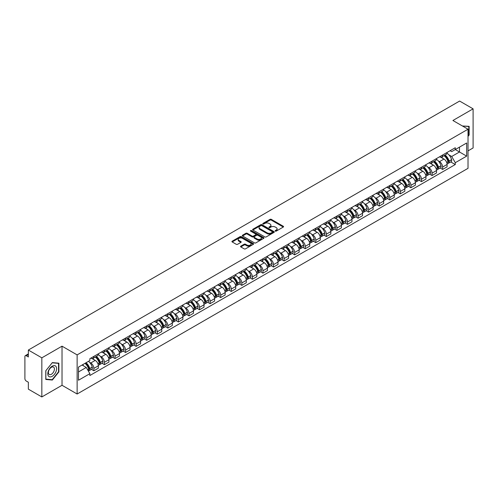 <?xml version="1.0" encoding="UTF-8"?>
<svg xmlns="http://www.w3.org/2000/svg" width="498" height="498" viewBox="0 0 498 498"><rect width="100%" height="100%" fill="white"/><g stroke="black" fill="none" stroke-linecap="round" stroke-linejoin="round"><path stroke-width="0.75" d="M275.307 231.116A0.66 0.38 0 0 0 276.234 231.116L283.3 227.038A0.94 0.542 0 0 0 283.574 226.652A0.94 0.542 0 0 0 283.3 226.273L271.329 219.363A0.94 0.542 0 0 0 270.003 219.363L262.938 223.44A0.66 0.38 0 0 0 263.865 223.976L264.78 223.446A3.007 1.737 0 0 1 269.038 223.446L270.034 224.025A3.007 1.737 0 0 1 270.918 225.252A3.007 1.737 0 0 1 270.034 226.484L269.119 227.007A0.66 0.38 0 0 0 270.053 227.549L270.968 227.02A3.007 1.737 0 0 1 275.22 227.02L276.216 227.592A3.007 1.737 0 0 1 277.1 228.825A3.007 1.737 0 0 1 276.216 230.051L275.307 230.58A0.66 0.38 0 0 0 275.307 231.116L275.307 230.58M240.808 246.155A0.94 0.542 0 0 0 240.534 246.541A0.94 0.542 0 0 0 240.808 246.927L244.169 248.863A0.94 0.542 0 0 0 245.495 248.863L253.345 244.331A0.94 0.542 0 0 0 253.619 243.952A0.94 0.542 0 0 0 253.345 243.566L241.374 236.656A0.94 0.542 0 0 0 240.042 236.656L232.199 241.188A0.94 0.542 0 0 0 231.925 241.567A0.94 0.542 0 0 0 232.199 241.953L236.251 244.294A0.94 0.542 0 0 0 237.583 244.294L240.945 242.358A0.94 0.542 0 0 0 241.219 241.972A0.94 0.542 0 0 0 240.945 241.586L238.928 240.428A2.515 1.45 0 0 1 238.193 239.401A2.515 1.45 0 0 1 239.75 238.056A2.515 1.45 0 0 1 242.489 238.374L250.37 242.924A2.515 1.45 0 0 1 251.104 243.952A2.515 1.45 0 0 1 249.554 245.29A2.515 1.45 0 0 1 246.809 244.979L245.495 244.219A0.94 0.542 0 0 0 244.169 244.219L240.808 246.155L240.808 246.927M77.134 354.893L62.026 346.172L41.838 357.832L28.355 350.044L459.617 101.057L473.1 108.844L452.912 120.497L468.02 129.219L77.134 354.893L77.134 394.011L468.02 168.33L468.02 129.219M264.849 236.924A0.94 0.542 0 0 0 266.175 236.924L274.024 232.392A0.94 0.542 0 0 0 274.298 232.012A0.94 0.542 0 0 0 274.024 231.626L262.054 224.716A0.94 0.542 0 0 0 260.722 224.716L252.878 229.248A0.94 0.542 0 0 0 252.604 229.628A0.94 0.542 0 0 0 252.878 230.014L264.849 236.924M250.849 231.259A0.66 0.38 0 0 1 251.515 231.352L251.515 230.568L263.685 237.596A0.94 0.542 0 0 1 263.959 237.982A0.94 0.542 0 0 1 263.685 238.361L255.835 242.893A0.94 0.542 0 0 1 254.509 242.893L242.538 235.984L242.538 235.218A0.94 0.542 0 0 0 242.265 235.598A0.94 0.542 0 0 0 242.538 235.984M242.538 235.218L245.894 233.276A0.94 0.542 0 0 1 247.226 233.276L252.081 236.077A0.94 0.542 0 0 0 253.407 236.077L255.636 234.795A0.94 0.542 0 0 0 255.916 234.409A0.94 0.542 0 0 0 255.636 234.023L250.581 231.109A0.66 0.38 0 0 1 251.515 230.568M41.838 357.832L41.838 396.943L28.355 389.156L28.355 382.234L26.257 381.026A1.917 1.108 -120 0 1 24.9 378.679L24.9 356.537A1.917 1.108 -120 0 1 25.298 355.659L28.355 353.897M468.02 150.888L473.1 147.956L473.1 108.844M41.838 396.943L62.026 385.284L77.134 394.011M28.355 350.044L28.355 356.966L26.257 355.759A1.917 1.108 -120 0 0 25.298 355.659M442.616 155.034A4.407 2.546 60 0 1 441.701 157.013L446.171 154.43A4.407 2.546 -120 0 0 447.086 152.45M438.371 160.991L439.497 161.645A4.407 2.546 60 0 1 442.616 167.042L447.086 164.458A4.407 2.546 -120 0 0 443.967 159.061L440.767 157.212M447.086 164.458L447.086 166.842L442.616 169.426L440.188 168.025M441.701 157.013A4.407 2.546 60 0 1 439.535 156.814M442.616 167.042L442.616 169.426M432.046 161.134A4.407 2.546 60 0 1 431.131 163.114L435.607 160.53A4.407 2.546 -120 0 0 436.516 158.551M429.625 174.126L432.046 175.526L436.516 172.949L436.516 170.559A4.407 2.546 -120 0 0 433.403 165.162L430.204 163.313M431.131 163.114A4.407 2.546 60 0 1 428.965 162.914M427.801 167.091L428.927 167.745A4.407 2.546 60 0 1 432.046 173.142L432.046 175.526M421.476 167.235A4.407 2.546 60 0 1 420.567 169.214L425.037 166.631A4.407 2.546 -120 0 0 425.952 164.657M419.055 180.232L421.476 181.627L425.952 179.05L425.952 176.659A4.407 2.546 -120 0 0 422.833 171.262L419.633 169.42M420.567 169.214A4.407 2.546 60 0 1 418.395 169.015M417.237 173.198L418.364 173.846A4.407 2.546 60 0 1 421.476 179.243L421.476 181.627M410.912 173.335A4.407 2.546 60 0 1 409.997 175.315L414.467 172.738A4.407 2.546 -120 0 0 415.382 170.758M408.485 186.333L410.912 187.734L415.382 185.15L415.382 182.766A4.407 2.546 -120 0 0 412.263 177.369L409.063 175.52M409.997 175.315A4.407 2.546 60 0 1 407.831 175.115M406.667 179.299L407.794 179.946A4.407 2.546 60 0 1 410.912 185.343L410.912 187.734M400.342 179.442A4.407 2.546 60 0 1 399.427 181.415L403.903 178.838A4.407 2.546 -120 0 0 404.812 176.858M397.914 192.433L400.342 193.834L404.812 191.251L404.812 188.867A4.407 2.546 -120 0 0 401.699 183.469L398.5 181.621M399.427 181.415A4.407 2.546 60 0 1 397.261 181.216M396.097 185.399L397.223 186.047A4.407 2.546 60 0 1 400.342 191.444L400.342 193.834M389.772 185.542A4.407 2.546 60 0 1 388.863 187.522L393.333 184.939A4.407 2.546 -120 0 0 394.242 182.959M387.351 198.534L389.772 199.935L394.248 197.351L394.248 194.967A4.407 2.546 -120 0 0 391.129 189.57L387.93 187.721M388.863 187.522A4.407 2.546 60 0 1 386.691 187.323M385.533 191.5L386.66 192.153A4.407 2.546 60 0 1 389.772 197.55L389.772 199.935M379.208 191.643A4.407 2.546 60 0 1 378.293 193.622L382.763 191.039A4.407 2.546 -120 0 0 383.678 189.059M376.781 204.634L379.208 206.035L383.678 203.452L383.678 201.068A4.407 2.546 -120 0 0 380.559 195.67L377.36 193.822M378.293 193.622A4.407 2.546 60 0 1 376.121 193.423M374.963 197.6L376.09 198.254A4.407 2.546 60 0 1 379.208 203.651L379.208 206.035M368.638 197.743A4.407 2.546 60 0 1 367.723 199.723L372.193 197.14A4.407 2.546 -120 0 0 373.108 195.16M366.211 210.735L368.638 212.136L373.108 209.558L373.108 207.168A4.407 2.546 -120 0 0 369.995 201.771L366.789 199.922M367.723 199.723A4.407 2.546 60 0 1 365.557 199.524M364.393 203.701L365.52 204.354A4.407 2.546 60 0 1 368.638 209.751L368.638 212.136M358.068 203.844A4.407 2.546 60 0 1 357.159 205.823L361.629 203.24A4.407 2.546 -120 0 0 362.538 201.267M355.647 216.842L358.068 218.236L362.538 215.659L362.538 213.269A4.407 2.546 -120 0 0 359.425 207.871L356.226 206.029M357.159 205.823A4.407 2.546 60 0 1 354.987 205.624M353.823 209.801L354.956 210.455A4.407 2.546 60 0 1 358.068 215.852L358.068 218.236M347.498 209.944A4.407 2.546 60 0 1 346.589 211.924L351.059 209.341A4.407 2.546 -120 0 0 351.974 207.367M345.077 222.942L347.498 224.343L351.974 221.759L351.974 219.375A4.407 2.546 -120 0 0 348.855 213.978L345.656 212.129M346.589 211.924A4.407 2.546 60 0 1 344.417 211.725M343.259 215.908L344.386 216.555A4.407 2.546 60 0 1 347.498 221.952L347.498 224.343M336.934 216.051A4.407 2.546 60 0 1 336.019 218.024L340.489 215.447A4.407 2.546 -120 0 0 341.404 213.468M334.507 229.043L336.934 230.443L341.404 227.86L341.404 225.476A4.407 2.546 -120 0 0 338.285 220.079L335.086 218.23M336.019 218.024A4.407 2.546 60 0 1 333.853 217.825M332.689 222.008L333.816 222.656A4.407 2.546 60 0 1 336.934 228.053L336.934 230.443M326.364 222.152A4.407 2.546 60 0 1 325.449 224.125L329.925 221.548A4.407 2.546 -120 0 0 330.834 219.568M323.943 235.143L326.364 236.544L330.834 233.96L330.834 231.576A4.407 2.546 -120 0 0 327.721 226.179L324.522 224.33M325.449 224.125A4.407 2.546 60 0 1 323.283 223.932M322.119 228.109L323.246 228.763A4.407 2.546 60 0 1 326.364 234.16L326.364 236.544M315.794 228.252A4.407 2.546 60 0 1 314.885 230.232L319.355 227.648A4.407 2.546 -120 0 0 320.27 225.669M313.373 241.244L315.794 242.644L320.27 240.061L320.27 237.677A4.407 2.546 -120 0 0 317.151 232.28L313.952 230.431M314.885 230.232A4.407 2.546 60 0 1 312.713 230.032M311.555 234.209L312.682 234.863A4.407 2.546 60 0 1 315.794 240.26L315.794 242.644M305.23 234.353A4.407 2.546 60 0 1 304.315 236.332L308.785 233.749A4.407 2.546 -120 0 0 309.7 231.769M302.803 247.344L305.23 248.745L309.7 246.161L309.7 243.777A4.407 2.546 -120 0 0 306.581 238.38L303.382 236.531M304.315 236.332A4.407 2.546 60 0 1 302.149 236.133M300.985 240.31L302.112 240.964A4.407 2.546 60 0 1 305.23 246.361L305.23 248.745M294.66 240.453A4.407 2.546 60 0 1 293.745 242.433L298.221 239.849A4.407 2.546 -120 0 0 299.13 237.87M292.233 253.445L294.66 254.845L299.13 252.268L299.13 249.878A4.407 2.546 -120 0 0 296.017 244.481L292.812 242.632M293.745 242.433A4.407 2.546 60 0 1 291.579 242.233M290.415 246.41L291.542 247.064A4.407 2.546 60 0 1 294.66 252.461L294.66 254.845M284.09 246.554A4.407 2.546 60 0 1 283.181 248.533L287.651 245.95A4.407 2.546 -120 0 0 288.56 243.976M281.669 259.551L284.09 260.946L288.566 258.369L288.566 255.984A4.407 2.546 -120 0 0 285.447 250.581L282.248 248.739M283.181 248.533A4.407 2.546 60 0 1 281.009 248.334M279.851 252.517L280.978 253.165A4.407 2.546 60 0 1 284.09 258.562L284.09 260.946M273.526 252.654A4.407 2.546 60 0 1 272.611 254.634L277.081 252.056A4.407 2.546 -120 0 0 277.996 250.077M271.099 265.652L273.526 267.053L277.996 264.469L277.996 262.085A4.407 2.546 -120 0 0 274.877 256.688L271.678 254.839M272.611 254.634A4.407 2.546 60 0 1 270.439 254.434M269.281 258.618L270.408 259.265A4.407 2.546 60 0 1 273.526 264.662L273.526 267.053M262.956 258.761A4.407 2.546 60 0 1 262.041 260.734L266.511 258.157A4.407 2.546 -120 0 0 267.426 256.177M260.529 271.752L262.956 273.153L267.426 270.57L267.426 268.185A4.407 2.546 -120 0 0 264.307 262.788L261.108 260.94M262.041 260.734A4.407 2.546 60 0 1 259.875 260.535M258.711 264.718L259.838 265.366A4.407 2.546 60 0 1 262.956 270.769L262.956 273.153M252.386 264.861A4.407 2.546 60 0 1 251.478 266.841L255.947 264.257A4.407 2.546 -120 0 0 256.856 262.278M249.965 277.853L252.386 279.254L256.856 276.67L256.856 274.286A4.407 2.546 -120 0 0 253.743 268.889L250.544 267.04M251.478 266.841A4.407 2.546 60 0 1 249.305 266.642M248.141 270.819L249.274 271.472A4.407 2.546 60 0 1 252.386 276.869L252.386 279.254M241.816 270.962A4.407 2.546 60 0 1 240.908 272.941L245.377 270.358A4.407 2.546 -120 0 0 246.292 268.378M239.395 283.953L241.816 285.354L246.292 282.771L246.292 280.386A4.407 2.546 -120 0 0 243.173 274.989L239.974 273.141M240.908 272.941A4.407 2.546 60 0 1 238.735 272.742M237.577 276.919L238.704 277.573A4.407 2.546 60 0 1 241.816 282.97L241.816 285.354M231.253 277.062A4.407 2.546 60 0 1 230.337 279.042L234.807 276.458A4.407 2.546 -120 0 0 235.722 274.479M228.825 290.054L231.253 291.454L235.722 288.877L235.722 286.487A4.407 2.546 -120 0 0 232.603 281.09L229.404 279.241M230.337 279.042A4.407 2.546 60 0 1 228.171 278.843M227.007 283.02L228.134 283.673A4.407 2.546 60 0 1 231.253 289.07L231.253 291.454M220.682 283.163A4.407 2.546 60 0 1 219.767 285.142L224.243 282.559A4.407 2.546 -120 0 0 225.152 280.586M218.261 296.161L220.682 297.555L225.152 294.978L225.152 292.594A4.407 2.546 -120 0 0 222.04 287.19L218.84 285.348M219.767 285.142A4.407 2.546 60 0 1 217.601 284.943M216.437 289.126L217.564 289.774A4.407 2.546 60 0 1 220.682 295.171L220.682 297.555M210.112 289.263A4.407 2.546 60 0 1 209.204 291.243L213.673 288.666A4.407 2.546 -120 0 0 214.588 286.686M207.691 302.261L210.112 303.662L214.588 301.078L214.588 298.694A4.407 2.546 -120 0 0 211.469 293.297L208.27 291.448M209.204 291.243A4.407 2.546 60 0 1 207.031 291.044M205.873 295.227L207 295.874A4.407 2.546 60 0 1 210.112 301.271L210.112 303.662M199.549 295.37A4.407 2.546 60 0 1 198.634 297.343L203.103 294.766A4.407 2.546 -120 0 0 204.018 292.787M197.121 308.362L199.549 309.762L204.018 307.179L204.018 304.795A4.407 2.546 -120 0 0 200.899 299.398L197.7 297.549M198.634 297.343A4.407 2.546 60 0 1 196.461 297.144M195.303 301.327L196.43 301.975A4.407 2.546 60 0 1 199.549 307.378L199.549 309.762M188.979 301.471A4.407 2.546 60 0 1 188.063 303.45L192.539 300.867A4.407 2.546 -120 0 0 193.448 298.887M186.551 314.462L188.979 315.863L193.448 313.279L193.448 310.895A4.407 2.546 -120 0 0 190.336 305.498L187.13 303.649M188.063 303.45A4.407 2.546 60 0 1 185.897 303.251M184.733 307.428L185.86 308.081A4.407 2.546 60 0 1 188.979 313.479L188.979 315.863M178.409 307.571A4.407 2.546 60 0 1 177.5 309.551L181.969 306.967A4.407 2.546 -120 0 0 182.878 304.988M175.987 320.563L178.409 321.963L182.878 319.38L182.878 316.996A4.407 2.546 -120 0 0 179.766 311.599L176.566 309.75M177.5 309.551A4.407 2.546 60 0 1 175.327 309.351M174.169 313.528L175.296 314.182A4.407 2.546 60 0 1 178.409 319.579L178.409 321.963M167.838 313.672A4.407 2.546 60 0 1 166.93 315.651L171.399 313.068A4.407 2.546 -120 0 0 172.314 311.088M165.417 326.663L167.845 328.064L172.314 325.487L172.314 323.096A4.407 2.546 -120 0 0 169.196 317.699L165.996 315.85M166.93 315.651A4.407 2.546 60 0 1 164.757 315.452M163.599 319.629L164.726 320.282A4.407 2.546 60 0 1 167.845 325.68L167.845 328.064M157.275 319.772A4.407 2.546 60 0 1 156.36 321.752L160.829 319.168A4.407 2.546 -120 0 0 161.744 317.195M154.847 332.77L157.275 334.164L161.744 331.587L161.744 329.197A4.407 2.546 -120 0 0 158.625 323.8L155.426 321.957M156.36 321.752A4.407 2.546 60 0 1 154.193 321.552M153.029 325.736L154.156 326.383A4.407 2.546 60 0 1 157.275 331.78L157.275 334.164M146.705 325.873A4.407 2.546 60 0 1 145.79 327.852L150.265 325.269A4.407 2.546 -120 0 0 151.174 323.295M144.283 338.87L146.705 340.271L151.174 337.688L151.174 335.303A4.407 2.546 -120 0 0 148.062 329.906L144.862 328.058M145.79 327.852A4.407 2.546 60 0 1 143.623 327.653M142.459 331.836L143.592 332.483A4.407 2.546 60 0 1 146.705 337.881L146.705 340.271M136.135 331.979A4.407 2.546 60 0 1 135.226 333.953L139.695 331.375A4.407 2.546 -120 0 0 140.61 329.396M133.713 344.971L136.135 346.371L140.61 343.788L140.61 341.404A4.407 2.546 -120 0 0 137.492 336.007L134.292 334.158M135.226 333.953A4.407 2.546 60 0 1 133.053 333.753M131.895 337.937L133.022 338.584A4.407 2.546 60 0 1 136.135 343.981L136.135 346.371M125.571 338.08A4.407 2.546 60 0 1 124.656 340.053L129.125 337.476A4.407 2.546 -120 0 0 130.04 335.496M123.143 351.071L125.571 352.472L130.04 349.889L130.04 347.504A4.407 2.546 -120 0 0 126.922 342.107L123.722 340.259M124.656 340.053A4.407 2.546 60 0 1 122.489 339.86M121.325 344.037L122.452 344.691A4.407 2.546 60 0 1 125.571 350.088L125.571 352.472M115.001 344.18A4.407 2.546 60 0 1 114.086 346.16L118.561 343.576A4.407 2.546 -120 0 0 119.47 341.597M112.573 357.172L115.001 358.572L119.47 355.989L119.47 353.605A4.407 2.546 -120 0 0 116.358 348.208L113.158 346.359M114.086 346.16A4.407 2.546 60 0 1 111.919 345.961M110.755 350.138L111.882 350.791A4.407 2.546 60 0 1 115.001 356.188L115.001 358.572M104.431 350.281A4.407 2.546 60 0 1 103.522 352.26L107.991 349.677A4.407 2.546 -120 0 0 108.906 347.697M102.009 363.272L104.431 364.673L108.906 362.096L108.906 359.705A4.407 2.546 -120 0 0 105.788 354.308L102.588 352.46M103.522 352.26A4.407 2.546 60 0 1 101.349 352.061M100.191 356.238L101.318 356.892A4.407 2.546 60 0 1 104.431 362.289L104.431 364.673M93.867 356.381A4.407 2.546 60 0 1 92.952 358.361L97.421 355.777A4.407 2.546 -120 0 0 98.336 353.798M91.439 369.373L93.867 370.773L98.336 368.196L98.336 365.806A4.407 2.546 -120 0 0 95.218 360.409L92.018 358.566M92.952 358.361A4.407 2.546 60 0 1 90.779 358.162M89.621 362.339L90.748 362.992A4.407 2.546 60 0 1 93.867 368.389L93.867 370.773M450.099 150.713L451.692 151.629L466.663 142.988L459.486 147.134L459.486 151.983L451.692 156.478L448.941 154.89M78.485 371.95L86.279 367.449L89.87 373.668L78.485 380.242L78.485 367.101L89.87 360.527L89.87 358.691L455.284 147.719L455.284 149.556L466.663 156.129L455.284 162.697L451.692 156.478M466.663 142.988L466.663 156.129M89.87 373.668L89.87 375.511L455.284 164.539L455.284 162.697M468.02 136.433L469.135 135.045L469.135 126.33L462.412 125.982L468.799 126.504L468.799 134.946L468.02 135.917M62.026 346.172L62.026 385.284M45.797 379.457L52.334 380.042L58.876 371.906L58.876 363.191L52.334 362.606L45.797 370.742L45.797 379.457M86.279 367.449L82.077 365.028M450.758 161.925L455.284 164.539M468.799 134.846L469.135 135.045M51.649 379.638L52.334 380.042M58.534 371.713L58.876 371.906M275.568 231.209L276.216 230.835A3.007 1.737 0 0 0 277.1 229.603L277.1 228.825M270.918 225.252L270.918 226.036A3.007 1.737 0 0 1 270.034 227.262L269.381 227.642M283.287 227.044L271.329 220.141A0.94 0.542 0 0 0 270.003 220.141L263.199 224.069M274.012 232.398L262.054 225.501A0.94 0.542 0 0 0 260.722 225.501L252.891 230.02L252.878 229.248M272.362 232.28A0.66 0.38 0 0 0 272.362 231.738L261.855 225.675A0.66 0.38 0 0 0 260.927 225.675L259.962 226.229A3.007 1.737 0 0 0 259.078 227.462A3.007 1.737 0 0 0 259.962 228.688L267.14 232.834A3.007 1.737 0 0 0 271.398 232.834L272.362 232.28L272.362 233.058A0.66 0.38 0 0 0 272.555 232.79L272.555 232.012M259.078 227.462L259.078 228.246A3.007 1.737 0 0 0 259.962 229.472L259.962 228.688M272.362 233.058L271.398 233.618A3.007 1.737 0 0 1 267.14 233.618L259.962 229.472M242.551 235.99L245.894 234.06L245.894 233.276M255.916 234.409L255.916 235.193A0.94 0.542 0 0 1 255.636 235.573L253.407 236.861A0.94 0.542 0 0 1 252.081 236.861L247.226 234.06A0.94 0.542 0 0 0 245.894 234.06M251.515 231.352L263.672 238.374M257.117 238.99A2.515 1.45 0 0 0 259.856 239.301A2.515 1.45 0 0 0 261.413 237.963A2.515 1.45 0 0 0 260.672 236.936L257.902 235.33A0.94 0.542 0 0 0 256.57 235.33L254.341 236.618A0.94 0.542 0 0 0 254.067 236.998A0.94 0.542 0 0 0 254.341 237.384L257.117 238.99L257.117 239.768A2.515 1.45 0 0 0 259.856 240.086A2.515 1.45 0 0 0 261.413 238.741L261.413 237.963M254.067 236.998L254.067 237.783A0.94 0.542 0 0 0 254.341 238.169L254.341 237.384M257.117 239.768L254.341 238.169M251.104 243.952L251.104 244.73A2.515 1.45 0 0 1 249.554 246.074A2.515 1.45 0 0 1 246.809 245.757L245.495 245.004A0.94 0.542 0 0 0 244.169 245.004L240.82 246.933M238.193 239.401L238.193 240.185A2.515 1.45 0 0 0 238.928 241.206L238.928 240.428M240.945 241.586L240.945 242.358L238.928 241.206M253.333 244.344L241.374 237.44A0.94 0.542 0 0 0 240.042 237.44L232.211 241.96M444.278 155.525A6.038 3.486 60 0 1 444.309 155.544A6.038 3.486 60 0 1 448.281 160.96L448.318 161.084A1.177 0.679 60 0 1 448.132 162.006A1.177 0.679 60 0 1 448.107 162.018M444.017 155.675A7.283 4.202 60 0 1 448.013 161.682L448.051 161.806A2.422 1.394 60 0 1 447.671 163.711L447.067 164.054M448.082 163.176A2.422 1.394 -120 0 0 448.754 163.083A2.422 1.394 -120 0 0 449.134 161.184L449.096 161.059A7.283 4.202 -120 0 0 445.1 155.052M446.992 153.228A7.283 4.202 60 0 1 451.574 159.634L451.605 159.758A2.422 1.394 60 0 1 451.225 161.657L448.754 163.083M441.533 157.094A7.283 4.202 60 0 1 443.052 158.532M446.594 158.545L447.521 159.08M468.381 126.262L468.799 126.504M56.013 366.503A6.225 3.598 120 0 0 49.999 368.115A6.225 3.598 120 0 0 48.387 375.99A6.225 3.598 120 0 0 54.4 374.378A6.225 3.598 120 0 0 56.013 366.503M54.008 367.536A4.264 2.459 120 0 0 53.529 367.088A4.264 2.459 120 0 0 49.563 369.08A4.264 2.459 120 0 0 48.792 374.029A4.264 2.459 120 0 0 49.265 374.477A4.264 2.459 120 0 0 53.236 372.485A4.264 2.459 120 0 0 54.008 367.536M52.203 379.688L45.866 379.127L45.866 370.68L52.203 362.799L58.534 363.366L58.534 371.813L52.203 379.688M58.117 363.123L58.534 363.366M433.708 161.626A6.038 3.486 60 0 1 433.739 161.645A6.038 3.486 60 0 1 437.711 167.06L437.748 167.185A1.177 0.679 60 0 1 437.561 168.106A1.177 0.679 60 0 1 437.537 168.119M433.447 161.775A7.283 4.202 60 0 1 437.449 167.789L437.481 167.913A2.422 1.394 60 0 1 437.101 169.812L436.497 170.16M437.512 169.276A2.422 1.394 -120 0 0 438.184 169.183A2.422 1.394 -120 0 0 438.564 167.284L438.533 167.16A7.283 4.202 -120 0 0 434.53 161.153M436.429 159.329A7.283 4.202 60 0 1 441.004 165.734L441.041 165.859A2.422 1.394 60 0 1 440.655 167.758L438.184 169.183M430.963 163.195A7.283 4.202 60 0 1 432.482 164.633M436.024 164.645L436.951 165.18M423.144 167.726A6.038 3.486 60 0 1 423.169 167.745A6.038 3.486 60 0 1 427.141 173.161L427.178 173.285A1.177 0.679 60 0 1 426.991 174.207A1.177 0.679 60 0 1 426.967 174.219M422.877 167.882A7.283 4.202 60 0 1 426.879 173.889L426.917 174.014A2.422 1.394 60 0 1 426.531 175.912L425.933 176.261M426.948 175.377A2.422 1.394 -120 0 0 427.614 175.284A2.422 1.394 -120 0 0 428 173.385L427.963 173.26A7.283 4.202 -120 0 0 423.96 167.253M425.858 165.429A7.283 4.202 60 0 1 430.434 171.835L430.471 171.959A2.422 1.394 60 0 1 430.091 173.858L427.614 175.284M420.393 169.301A7.283 4.202 60 0 1 421.912 170.733M425.454 170.746L426.381 171.281M412.574 173.827A6.038 3.486 60 0 1 412.605 173.846A6.038 3.486 60 0 1 416.577 179.261L416.608 179.386A1.177 0.679 60 0 1 416.428 180.307A1.177 0.679 60 0 1 416.396 180.326M412.307 173.983A7.283 4.202 60 0 1 416.309 179.99L416.347 180.114A2.422 1.394 60 0 1 415.967 182.013L415.363 182.361M416.378 181.477A2.422 1.394 -120 0 0 417.05 181.39A2.422 1.394 -120 0 0 417.43 179.485L417.392 179.361A7.283 4.202 -120 0 0 413.396 173.354M415.288 171.53A7.283 4.202 60 0 1 419.87 177.935L419.901 178.06A2.422 1.394 60 0 1 419.521 179.959L417.05 181.39M409.823 175.402A7.283 4.202 60 0 1 411.348 176.834M414.884 176.846L415.818 177.381M402.004 179.927A6.038 3.486 60 0 1 402.035 179.946A6.038 3.486 60 0 1 406.007 185.362L406.044 185.486A1.177 0.679 60 0 1 405.858 186.408A1.177 0.679 60 0 1 405.833 186.426M401.743 180.083A7.283 4.202 60 0 1 405.745 186.09L405.777 186.215A2.422 1.394 60 0 1 405.397 188.113L404.793 188.462M405.808 187.578A2.422 1.394 -120 0 0 406.48 187.491A2.422 1.394 -120 0 0 406.86 185.592L406.829 185.461A7.283 4.202 -120 0 0 402.826 179.454M404.725 177.63A7.283 4.202 60 0 1 409.3 184.036L409.337 184.16A2.422 1.394 60 0 1 408.951 186.059L406.48 187.491M399.259 181.502A7.283 4.202 60 0 1 400.778 182.94M404.32 182.947L405.248 183.482M391.434 186.034A6.038 3.486 60 0 1 391.465 186.047A6.038 3.486 60 0 1 395.437 191.462L395.474 191.593A1.177 0.679 60 0 1 395.288 192.514A1.177 0.679 60 0 1 395.263 192.527M391.173 186.184A7.283 4.202 60 0 1 395.175 192.191L395.213 192.315A2.422 1.394 60 0 1 394.827 194.214L394.229 194.562M395.244 193.678A2.422 1.394 -120 0 0 395.91 193.591A2.422 1.394 -120 0 0 396.296 191.693L396.259 191.568A7.283 4.202 -120 0 0 392.256 185.561M394.155 183.731A7.283 4.202 60 0 1 398.73 190.136L398.767 190.261A2.422 1.394 60 0 1 398.388 192.166L395.91 193.591M388.689 187.603A7.283 4.202 60 0 1 390.208 189.041M393.75 189.047L394.677 189.582M380.87 192.135A6.038 3.486 60 0 1 380.902 192.153A6.038 3.486 60 0 1 384.873 197.569L384.904 197.694A1.177 0.679 60 0 1 384.724 198.615A1.177 0.679 60 0 1 384.693 198.627M380.603 192.284A7.283 4.202 60 0 1 384.605 198.291L384.643 198.416A2.422 1.394 60 0 1 384.257 200.321L383.659 200.663M384.674 199.785A2.422 1.394 -120 0 0 385.346 199.692A2.422 1.394 -120 0 0 385.726 197.793L385.689 197.669A7.283 4.202 -120 0 0 381.686 191.662M383.585 189.831A7.283 4.202 60 0 1 388.16 196.237L388.197 196.368A2.422 1.394 60 0 1 387.818 198.266L385.346 199.692M378.119 193.703A7.283 4.202 60 0 1 379.644 195.141M383.18 195.148L384.107 195.689M370.3 198.235A6.038 3.486 60 0 1 370.331 198.254A6.038 3.486 60 0 1 374.303 203.67L374.34 203.794A1.177 0.679 60 0 1 374.154 204.715A1.177 0.679 60 0 1 374.129 204.728M370.039 198.385A7.283 4.202 60 0 1 374.035 204.392L374.073 204.522A2.422 1.394 60 0 1 373.693 206.421L373.089 206.77M374.104 205.886A2.422 1.394 -120 0 0 374.776 205.792A2.422 1.394 -120 0 0 375.156 203.894L375.125 203.769A7.283 4.202 -120 0 0 371.122 197.762M373.014 195.938A7.283 4.202 60 0 1 377.596 202.344L377.627 202.468A2.422 1.394 60 0 1 377.247 204.367L374.776 205.792M367.555 199.804A7.283 4.202 60 0 1 369.074 201.242M372.616 201.254L373.544 201.79M359.73 204.336A6.038 3.486 60 0 1 359.761 204.354A6.038 3.486 60 0 1 363.733 209.77L363.77 209.895A1.177 0.679 60 0 1 363.584 210.816A1.177 0.679 60 0 1 363.559 210.828M359.469 204.491A7.283 4.202 60 0 1 363.472 210.498L363.503 210.623A2.422 1.394 60 0 1 363.123 212.522L362.519 212.87M363.54 211.986A2.422 1.394 -120 0 0 364.206 211.893A2.422 1.394 -120 0 0 364.592 209.994L364.555 209.87A7.283 4.202 -120 0 0 360.552 203.863M362.451 202.039A7.283 4.202 60 0 1 367.026 208.444L367.063 208.569A2.422 1.394 60 0 1 366.677 210.467L364.206 211.893M356.985 205.911A7.283 4.202 60 0 1 358.504 207.342M362.046 207.355L362.974 207.89M349.166 210.436A6.038 3.486 60 0 1 349.198 210.455A6.038 3.486 60 0 1 353.169 215.871L353.2 215.995A1.177 0.679 60 0 1 353.014 216.916A1.177 0.679 60 0 1 352.989 216.929M348.899 210.592A7.283 4.202 60 0 1 352.901 216.599L352.939 216.723A2.422 1.394 60 0 1 352.553 218.622L351.955 218.971M352.97 218.087A2.422 1.394 -120 0 0 353.636 218A2.422 1.394 -120 0 0 354.022 216.095L353.985 215.97A7.283 4.202 -120 0 0 349.982 209.963M351.881 208.139A7.283 4.202 60 0 1 356.456 214.545L356.493 214.669A2.422 1.394 60 0 1 356.114 216.568L353.636 218M346.415 212.011A7.283 4.202 60 0 1 347.94 213.443M351.476 213.455L352.403 213.991M338.596 216.537A6.038 3.486 60 0 1 338.628 216.555A6.038 3.486 60 0 1 342.599 221.971L342.636 222.096A1.177 0.679 60 0 1 342.45 223.017A1.177 0.679 60 0 1 342.419 223.036M338.335 216.692A7.283 4.202 60 0 1 342.331 222.699L342.369 222.824A2.422 1.394 60 0 1 341.989 224.723L341.385 225.071M342.4 224.187A2.422 1.394 -120 0 0 343.072 224.1A2.422 1.394 -120 0 0 343.452 222.201L343.415 222.071A7.283 4.202 -120 0 0 339.418 216.064M341.311 214.24A7.283 4.202 60 0 1 345.892 220.645L345.923 220.77A2.422 1.394 60 0 1 345.544 222.668L343.072 224.1M335.851 218.112A7.283 4.202 60 0 1 337.37 219.543M340.912 219.556L341.84 220.091M328.026 222.643A6.038 3.486 60 0 1 328.058 222.656A6.038 3.486 60 0 1 332.029 228.072L332.066 228.202A1.177 0.679 60 0 1 331.88 229.124A1.177 0.679 60 0 1 331.855 229.136M327.765 222.793A7.283 4.202 60 0 1 331.768 228.8L331.799 228.924A2.422 1.394 60 0 1 331.419 230.823L330.815 231.172M331.83 230.288A2.422 1.394 -120 0 0 332.502 230.201A2.422 1.394 -120 0 0 332.882 228.302L332.851 228.177A7.283 4.202 -120 0 0 328.848 222.17M330.747 220.34A7.283 4.202 60 0 1 335.322 226.746L335.359 226.87A2.422 1.394 60 0 1 334.973 228.769L332.502 230.201M325.281 224.212A7.283 4.202 60 0 1 326.8 225.65M330.342 225.656L331.27 226.192M317.463 228.744A6.038 3.486 60 0 1 317.487 228.763A6.038 3.486 60 0 1 321.459 234.178L321.496 234.303A1.177 0.679 60 0 1 321.31 235.224A1.177 0.679 60 0 1 321.285 235.237M317.195 228.893A7.283 4.202 60 0 1 321.198 234.9L321.235 235.025A2.422 1.394 60 0 1 320.849 236.93L320.251 237.272M321.266 236.394A2.422 1.394 -120 0 0 321.932 236.301A2.422 1.394 -120 0 0 322.318 234.402L322.281 234.278A7.283 4.202 -120 0 0 318.278 228.271M320.177 226.441A7.283 4.202 60 0 1 324.752 232.846L324.789 232.977A2.422 1.394 60 0 1 324.41 234.875L321.932 236.301M314.711 230.313A7.283 4.202 60 0 1 316.23 231.751M319.772 231.757L320.7 232.298M306.893 234.844A6.038 3.486 60 0 1 306.924 234.863A6.038 3.486 60 0 1 310.895 240.279L310.926 240.403A1.177 0.679 60 0 1 310.746 241.325A1.177 0.679 60 0 1 310.715 241.337M306.625 234.994A7.283 4.202 60 0 1 310.628 241.001L310.665 241.132A2.422 1.394 60 0 1 310.285 243.03L309.681 243.373M310.696 242.495A2.422 1.394 -120 0 0 311.368 242.401A2.422 1.394 -120 0 0 311.748 240.503L311.711 240.378A7.283 4.202 -120 0 0 307.714 234.371M309.607 232.547A7.283 4.202 60 0 1 314.188 238.953L314.219 239.077A2.422 1.394 60 0 1 313.84 240.976L311.368 242.401M304.141 236.413A7.283 4.202 60 0 1 305.666 237.851M309.202 237.863L310.136 238.399M296.322 240.945A6.038 3.486 60 0 1 296.354 240.964A6.038 3.486 60 0 1 300.325 246.379L300.362 246.504A1.177 0.679 60 0 1 300.176 247.425A1.177 0.679 60 0 1 300.151 247.438M296.061 241.1A7.283 4.202 60 0 1 300.064 247.108L300.095 247.232A2.422 1.394 60 0 1 299.715 249.131L299.111 249.479M300.126 248.595A2.422 1.394 -120 0 0 300.798 248.502A2.422 1.394 -120 0 0 301.178 246.603L301.147 246.479A7.283 4.202 -120 0 0 297.144 240.472M299.043 238.648A7.283 4.202 60 0 1 303.618 245.053L303.656 245.178A2.422 1.394 60 0 1 303.27 247.076L300.798 248.502M293.577 242.52A7.283 4.202 60 0 1 295.096 243.952M298.638 243.964L299.566 244.499M285.752 247.045A6.038 3.486 60 0 1 285.784 247.064A6.038 3.486 60 0 1 289.755 252.48L289.792 252.604A1.177 0.679 60 0 1 289.606 253.526A1.177 0.679 60 0 1 289.581 253.538M285.491 247.201A7.283 4.202 60 0 1 289.494 253.208L289.531 253.333A2.422 1.394 60 0 1 289.145 255.231L288.547 255.58M289.562 254.696A2.422 1.394 -120 0 0 290.228 254.603A2.422 1.394 -120 0 0 290.614 252.704L290.577 252.579A7.283 4.202 -120 0 0 286.574 246.572M288.473 244.748A7.283 4.202 60 0 1 293.048 251.154L293.085 251.278A2.422 1.394 60 0 1 292.7 253.177L290.228 254.603M283.007 248.62A7.283 4.202 60 0 1 284.526 250.052M288.068 250.064L288.996 250.6M275.189 253.146A6.038 3.486 60 0 1 275.22 253.165A6.038 3.486 60 0 1 279.191 258.58L279.222 258.705A1.177 0.679 60 0 1 279.042 259.626A1.177 0.679 60 0 1 279.011 259.645M274.921 253.301A7.283 4.202 60 0 1 278.924 259.309L278.961 259.433A2.422 1.394 60 0 1 278.575 261.332L277.977 261.68M278.992 260.796A2.422 1.394 -120 0 0 279.664 260.709A2.422 1.394 -120 0 0 280.044 258.804L280.007 258.68A7.283 4.202 -120 0 0 276.004 252.673M277.903 250.849A7.283 4.202 60 0 1 282.478 257.254L282.515 257.379A2.422 1.394 60 0 1 282.136 259.277L279.664 260.709M272.437 254.721A7.283 4.202 60 0 1 273.962 256.153M277.498 256.165L278.426 256.7M264.619 259.253A6.038 3.486 60 0 1 264.65 259.265A6.038 3.486 60 0 1 268.621 264.681L268.659 264.805A1.177 0.679 60 0 1 268.472 265.733A1.177 0.679 60 0 1 268.447 265.745M264.357 259.402A7.283 4.202 60 0 1 268.354 265.409L268.391 265.534A2.422 1.394 60 0 1 268.011 267.432L267.407 267.781M268.422 266.897A2.422 1.394 -120 0 0 269.094 266.81A2.422 1.394 -120 0 0 269.474 264.911L269.443 264.787A7.283 4.202 -120 0 0 265.44 258.773M267.333 256.949A7.283 4.202 60 0 1 271.914 263.355L271.945 263.479A2.422 1.394 60 0 1 271.566 265.378L269.094 266.81M261.873 260.821A7.283 4.202 60 0 1 263.392 262.259M266.934 262.265L267.862 262.801M254.048 265.353A6.038 3.486 60 0 1 254.08 265.366A6.038 3.486 60 0 1 258.051 270.788L258.089 270.912A1.177 0.679 60 0 1 257.902 271.833A1.177 0.679 60 0 1 257.877 271.846M253.787 265.502A7.283 4.202 60 0 1 257.79 271.51L257.821 271.634A2.422 1.394 60 0 1 257.441 273.533L256.837 273.881M257.852 273.004A2.422 1.394 -120 0 0 258.524 272.91A2.422 1.394 -120 0 0 258.91 271.012L258.873 270.887A7.283 4.202 -120 0 0 254.87 264.88M256.769 263.05A7.283 4.202 60 0 1 261.344 269.455L261.382 269.58A2.422 1.394 60 0 1 260.996 271.485L258.524 272.91M251.303 266.922A7.283 4.202 60 0 1 252.822 268.36M256.364 268.366L257.292 268.901M243.485 271.454A6.038 3.486 60 0 1 243.516 271.472A6.038 3.486 60 0 1 247.481 276.888L247.518 277.013A1.177 0.679 60 0 1 247.332 277.934A1.177 0.679 60 0 1 247.307 277.946M243.217 271.603A7.283 4.202 60 0 1 247.22 277.61L247.257 277.741A2.422 1.394 60 0 1 246.871 279.639L246.273 279.982M247.288 279.104A2.422 1.394 -120 0 0 247.954 279.011A2.422 1.394 -120 0 0 248.34 277.112L248.303 276.988A7.283 4.202 -120 0 0 244.3 270.98M246.199 269.157A7.283 4.202 60 0 1 250.774 275.562L250.811 275.687A2.422 1.394 60 0 1 250.432 277.585L247.954 279.011M240.733 273.022A7.283 4.202 60 0 1 242.258 274.46M245.794 274.473L246.722 275.008M232.915 277.554A6.038 3.486 60 0 1 232.946 277.573A6.038 3.486 60 0 1 236.917 282.989L236.948 283.113A1.177 0.679 60 0 1 236.768 284.034A1.177 0.679 60 0 1 236.737 284.047M232.653 277.703A7.283 4.202 60 0 1 236.65 283.717L236.687 283.841A2.422 1.394 60 0 1 236.307 285.74L235.703 286.089M236.718 285.205A2.422 1.394 -120 0 0 237.39 285.111A2.422 1.394 -120 0 0 237.77 283.213L237.733 283.088A7.283 4.202 -120 0 0 233.736 277.081M235.629 275.257A7.283 4.202 60 0 1 240.21 281.663L240.241 281.787A2.422 1.394 60 0 1 239.862 283.686L237.39 285.111M230.169 279.129A7.283 4.202 60 0 1 231.688 280.561M235.23 280.573L236.158 281.109M222.345 283.655A6.038 3.486 60 0 1 222.376 283.673A6.038 3.486 60 0 1 226.347 289.089L226.385 289.214A1.177 0.679 60 0 1 226.198 290.135A1.177 0.679 60 0 1 226.173 290.147M222.083 283.81A7.283 4.202 60 0 1 226.086 289.817L226.117 289.942A2.422 1.394 60 0 1 225.737 291.84L225.133 292.189M226.148 291.305A2.422 1.394 -120 0 0 226.82 291.212A2.422 1.394 -120 0 0 227.2 289.313L227.169 289.189A7.283 4.202 -120 0 0 223.166 283.181M225.065 281.358A7.283 4.202 60 0 1 229.64 287.763L229.678 287.888A2.422 1.394 60 0 1 229.292 289.786L226.82 291.212M219.599 285.23A7.283 4.202 60 0 1 221.118 286.661M224.66 286.674L225.588 287.209M211.781 289.755A6.038 3.486 60 0 1 211.806 289.774A6.038 3.486 60 0 1 215.777 295.19L215.815 295.314A1.177 0.679 60 0 1 215.628 296.235A1.177 0.679 60 0 1 215.603 296.254M211.513 289.911A7.283 4.202 60 0 1 215.516 295.918L215.553 296.042A2.422 1.394 60 0 1 215.167 297.941L214.57 298.29M215.584 297.406A2.422 1.394 -120 0 0 216.25 297.318A2.422 1.394 -120 0 0 216.636 295.414L216.599 295.289A7.283 4.202 -120 0 0 212.596 289.282M214.495 287.458A7.283 4.202 60 0 1 219.07 293.864L219.108 293.988A2.422 1.394 60 0 1 218.728 295.887L216.25 297.318M209.029 291.33A7.283 4.202 60 0 1 210.548 292.762M214.09 292.774L215.018 293.31M201.211 295.856A6.038 3.486 60 0 1 201.242 295.874A6.038 3.486 60 0 1 205.213 301.29L205.244 301.415A1.177 0.679 60 0 1 205.064 302.336A1.177 0.679 60 0 1 205.033 302.354M200.943 296.011A7.283 4.202 60 0 1 204.946 302.018L204.983 302.143A2.422 1.394 60 0 1 204.603 304.041L203.999 304.39M205.014 303.506A2.422 1.394 -120 0 0 205.686 303.419A2.422 1.394 -120 0 0 206.066 301.52L206.029 301.396A7.283 4.202 -120 0 0 202.032 295.382M203.925 293.559A7.283 4.202 60 0 1 208.506 299.964L208.538 300.089A2.422 1.394 60 0 1 208.158 301.987L205.686 303.419M198.459 297.431A7.283 4.202 60 0 1 199.984 298.868M203.52 298.875L204.454 299.41M190.641 301.962A6.038 3.486 60 0 1 190.672 301.975A6.038 3.486 60 0 1 194.643 307.397L194.681 307.521A1.177 0.679 60 0 1 194.494 308.443A1.177 0.679 60 0 1 194.469 308.455M190.379 302.112A7.283 4.202 60 0 1 194.376 308.119L194.413 308.243A2.422 1.394 60 0 1 194.033 310.142L193.429 310.491M194.444 309.607A2.422 1.394 -120 0 0 195.116 309.519A2.422 1.394 -120 0 0 195.496 307.621L195.465 307.496A7.283 4.202 -120 0 0 191.462 301.489M193.355 299.659A7.283 4.202 60 0 1 197.936 306.065L197.974 306.189A2.422 1.394 60 0 1 197.588 308.094L195.116 309.519M187.895 303.531A7.283 4.202 60 0 1 189.414 304.969M192.956 304.975L193.884 305.511M180.071 308.063A6.038 3.486 60 0 1 180.102 308.081A6.038 3.486 60 0 1 184.073 313.497L184.111 313.622A1.177 0.679 60 0 1 183.924 314.543A1.177 0.679 60 0 1 183.899 314.555M179.809 308.212A7.283 4.202 60 0 1 183.812 314.219L183.849 314.344A2.422 1.394 60 0 1 183.463 316.249L182.859 316.591M183.88 315.713A2.422 1.394 -120 0 0 184.546 315.62A2.422 1.394 -120 0 0 184.932 313.721L184.895 313.597A7.283 4.202 -120 0 0 180.892 307.59M182.791 305.766A7.283 4.202 60 0 1 187.366 312.171L187.404 312.296A2.422 1.394 60 0 1 187.018 314.194L184.546 315.62M177.325 309.632A7.283 4.202 60 0 1 178.844 311.069M182.386 311.076L183.314 311.617M169.507 314.163A6.038 3.486 60 0 1 169.538 314.182A6.038 3.486 60 0 1 173.509 319.598L173.541 319.722A1.177 0.679 60 0 1 173.354 320.644A1.177 0.679 60 0 1 173.329 320.656M169.239 314.313A7.283 4.202 60 0 1 173.242 320.326L173.279 320.451A2.422 1.394 60 0 1 172.893 322.349L172.296 322.698M173.31 321.814A2.422 1.394 -120 0 0 173.983 321.72A2.422 1.394 -120 0 0 174.362 319.822L174.325 319.697A7.283 4.202 -120 0 0 170.322 313.69M172.221 311.866A7.283 4.202 60 0 1 176.796 318.272L176.834 318.396A2.422 1.394 60 0 1 176.454 320.295L173.983 321.72M166.755 315.732A7.283 4.202 60 0 1 168.28 317.17M171.816 317.182L172.744 317.718M158.937 320.264A6.038 3.486 60 0 1 158.968 320.282A6.038 3.486 60 0 1 162.939 325.698L162.977 325.823A1.177 0.679 60 0 1 162.79 326.744A1.177 0.679 60 0 1 162.765 326.756M158.675 320.419A7.283 4.202 60 0 1 162.672 326.427L162.709 326.551A2.422 1.394 60 0 1 162.329 328.45L161.726 328.798M162.74 327.914A2.422 1.394 -120 0 0 163.412 327.821A2.422 1.394 -120 0 0 163.792 325.922L163.761 325.798A7.283 4.202 -120 0 0 159.758 319.791M161.651 317.967A7.283 4.202 60 0 1 166.232 324.372L166.264 324.497A2.422 1.394 60 0 1 165.884 326.395L163.412 327.821M156.191 321.839A7.283 4.202 60 0 1 157.71 323.27M161.252 323.283L162.18 323.818M148.367 326.364A6.038 3.486 60 0 1 148.398 326.383A6.038 3.486 60 0 1 152.369 331.799L152.407 331.923A1.177 0.679 60 0 1 152.22 332.845A1.177 0.679 60 0 1 152.195 332.863M148.105 326.52A7.283 4.202 60 0 1 152.108 332.527L152.139 332.652A2.422 1.394 60 0 1 151.759 334.55L151.155 334.899M152.17 334.015A2.422 1.394 -120 0 0 152.842 333.928A2.422 1.394 -120 0 0 153.228 332.023L153.191 331.898A7.283 4.202 -120 0 0 149.188 325.891M151.087 324.067A7.283 4.202 60 0 1 155.662 330.473L155.7 330.597A2.422 1.394 60 0 1 155.314 332.496L152.842 333.928M145.621 327.939A7.283 4.202 60 0 1 147.14 329.371M150.682 329.383L151.61 329.919M137.803 332.465A6.038 3.486 60 0 1 137.828 332.483A6.038 3.486 60 0 1 141.799 337.899L141.837 338.024A1.177 0.679 60 0 1 141.65 338.945A1.177 0.679 60 0 1 141.625 338.964M137.535 332.62A7.283 4.202 60 0 1 141.538 338.628L141.575 338.752A2.422 1.394 60 0 1 141.189 340.651L140.592 340.999M141.606 340.115A2.422 1.394 -120 0 0 142.272 340.028A2.422 1.394 -120 0 0 142.658 338.13L142.621 337.999A7.283 4.202 -120 0 0 138.618 331.992M140.517 330.168A7.283 4.202 60 0 1 145.092 336.573L145.13 336.698A2.422 1.394 60 0 1 144.75 338.596L142.272 340.028M135.051 334.04A7.283 4.202 60 0 1 136.577 335.478M140.112 335.484L141.04 336.019M127.233 338.572A6.038 3.486 60 0 1 127.264 338.584A6.038 3.486 60 0 1 131.235 344L131.267 344.13A1.177 0.679 60 0 1 131.086 345.052A1.177 0.679 60 0 1 131.055 345.064M126.965 338.721A7.283 4.202 60 0 1 130.968 344.728L131.005 344.853A2.422 1.394 60 0 1 130.625 346.751L130.022 347.1M131.036 346.216A2.422 1.394 -120 0 0 131.709 346.129A2.422 1.394 -120 0 0 132.088 344.23L132.051 344.106A7.283 4.202 -120 0 0 128.054 338.098M129.947 336.268A7.283 4.202 60 0 1 134.528 342.674L134.56 342.798A2.422 1.394 60 0 1 134.18 344.703L131.709 346.129M124.488 340.14A7.283 4.202 60 0 1 126.006 341.578M129.542 341.584L130.476 342.12M116.663 344.672A6.038 3.486 60 0 1 116.694 344.691A6.038 3.486 60 0 1 120.665 350.106L120.703 350.231A1.177 0.679 60 0 1 120.516 351.152A1.177 0.679 60 0 1 120.491 351.165M116.401 344.821A7.283 4.202 60 0 1 120.404 350.829L120.435 350.953A2.422 1.394 60 0 1 120.055 352.858L119.452 353.2M120.466 352.323A2.422 1.394 -120 0 0 121.139 352.229A2.422 1.394 -120 0 0 121.518 350.331L121.487 350.206A7.283 4.202 -120 0 0 117.484 344.199M119.383 342.369A7.283 4.202 60 0 1 123.958 348.774L123.996 348.905A2.422 1.394 60 0 1 123.61 350.804L121.139 352.229M113.918 346.241A7.283 4.202 60 0 1 115.436 347.679M118.978 347.685L119.906 348.226M106.093 350.773A6.038 3.486 60 0 1 106.124 350.791A6.038 3.486 60 0 1 110.095 356.207L110.133 356.331A1.177 0.679 60 0 1 109.946 357.253A1.177 0.679 60 0 1 109.921 357.265M105.831 350.922A7.283 4.202 60 0 1 109.834 356.929L109.871 357.06A2.422 1.394 60 0 1 109.485 358.958L108.888 359.301M109.902 358.423A2.422 1.394 -120 0 0 110.568 358.33A2.422 1.394 -120 0 0 110.954 356.431L110.917 356.307A7.283 4.202 -120 0 0 106.914 350.299M108.813 348.476A7.283 4.202 60 0 1 113.388 354.881L113.426 355.006A2.422 1.394 60 0 1 113.046 356.904L110.568 358.33M103.347 352.341A7.283 4.202 60 0 1 104.866 353.779M108.408 353.792L109.336 354.327M95.529 356.873A6.038 3.486 60 0 1 95.56 356.892A6.038 3.486 60 0 1 99.532 362.307L99.563 362.432A1.177 0.679 60 0 1 99.382 363.353A1.177 0.679 60 0 1 99.351 363.366M95.261 357.029A7.283 4.202 60 0 1 99.264 363.036L99.301 363.16A2.422 1.394 60 0 1 98.915 365.059L98.318 365.408M99.332 364.524A2.422 1.394 -120 0 0 100.005 364.43A2.422 1.394 -120 0 0 100.384 362.532L100.347 362.407A7.283 4.202 -120 0 0 96.344 356.4M98.243 354.576A7.283 4.202 60 0 1 102.825 360.982L102.856 361.106A2.422 1.394 60 0 1 102.476 363.005L100.005 364.43M92.777 358.448A7.283 4.202 60 0 1 94.303 359.88M97.838 359.892L98.772 360.428M85.283 363.173A6.038 3.486 60 0 1 88.961 368.408L88.999 368.532A1.177 0.679 60 0 1 88.812 369.454A1.177 0.679 60 0 1 88.787 369.466M84.977 363.353A7.283 4.202 60 0 1 88.694 369.136L88.731 369.261A2.422 1.394 60 0 1 88.401 371.128M88.762 370.624A2.422 1.394 -120 0 0 89.435 370.531A2.422 1.394 -120 0 0 89.814 368.632L89.783 368.508A7.283 4.202 -120 0 0 86.061 362.725M88.532 361.299A7.283 4.202 60 0 1 92.255 367.082L92.292 367.207A2.422 1.394 60 0 1 91.906 369.105L89.435 370.531M82.506 364.779A7.283 4.202 60 0 1 83.732 365.98M87.275 365.993L88.202 366.528M104.431 362.289L108.906 359.705M115.001 356.188L119.47 353.605M125.571 350.088L130.04 347.504M136.135 343.981L140.61 341.404M146.705 337.881L151.174 335.303M157.275 331.78L161.744 329.197M167.845 325.68L172.314 323.096M178.409 319.579L182.878 316.996M188.979 313.479L193.448 310.895M199.549 307.378L204.018 304.795M210.112 301.271L214.588 298.694M220.682 295.171L225.152 292.594M231.253 289.07L235.722 286.487M241.816 282.97L246.292 280.386M252.386 276.869L256.856 274.286M262.956 270.769L267.426 268.185M273.526 264.662L277.996 262.085M284.09 258.562L288.566 255.984M294.66 252.461L299.13 249.878M305.23 246.361L309.7 243.777M315.794 240.26L320.27 237.677M326.364 234.16L330.834 231.576M336.934 228.053L341.404 225.476M347.498 221.952L351.974 219.375M358.068 215.852L362.538 213.269M368.638 209.751L373.108 207.168M379.208 203.651L383.678 201.068M389.772 197.55L394.248 194.967M400.342 191.444L404.812 188.867M410.912 185.343L415.382 182.766M421.476 179.243L425.952 176.659M432.046 173.142L436.516 170.559M93.867 368.389L98.336 365.806M90.748 362.992L95.218 360.409M101.318 356.892L105.788 354.308M111.882 350.791L116.358 348.208M122.452 344.691L126.922 342.107M133.022 338.584L137.492 336.007M143.592 332.483L148.062 329.906M154.156 326.383L158.625 323.8M164.726 320.282L169.196 317.699M175.296 314.182L179.766 311.599M185.86 308.081L190.336 305.498M196.43 301.975L200.899 299.398M207 295.874L211.469 293.297M217.564 289.774L222.04 287.19M228.134 283.673L232.603 281.09M238.704 277.573L243.173 274.989M249.274 271.472L253.743 268.889M259.838 265.366L264.307 262.788M270.408 259.265L274.877 256.688M280.978 253.165L285.447 250.581M291.542 247.064L296.017 244.481M302.112 240.964L306.581 238.38M312.682 234.863L317.151 232.28M323.246 228.763L327.721 226.179M333.816 222.656L338.285 220.079M344.386 216.555L348.855 213.978M354.956 210.455L359.425 207.871M365.52 204.354L369.995 201.771M376.09 198.254L380.559 195.67M386.66 192.153L391.129 189.57M397.223 186.047L401.699 183.469M407.794 179.946L412.263 177.369M418.364 173.846L422.833 171.262M428.927 167.745L433.403 165.162M439.497 161.645L443.967 159.061M28.355 354.545L26.257 355.759M276.216 230.835L276.216 230.051M269.119 227.549L269.119 227.007M270.034 227.262L270.034 226.484M262.938 223.976L262.938 223.44M270.003 220.141L270.003 219.363M271.329 220.141L271.329 219.363M283.3 227.038L283.3 226.273M260.722 225.501L260.722 224.716M262.054 225.501L262.054 224.716M274.024 232.392L274.024 231.626M267.14 233.618L267.14 232.834M271.398 233.618L271.398 232.834M247.226 234.06L247.226 233.276M252.081 236.861L252.081 236.077M253.407 236.861L253.407 236.077M255.636 235.573L255.636 234.795M263.685 238.361L263.685 237.596M244.169 245.004L244.169 244.219M245.495 245.004L245.495 244.219M246.809 245.757L246.809 244.979M232.199 241.953L232.199 241.188M240.042 237.44L240.042 236.656M241.374 237.44L241.374 236.656M253.345 244.331L253.345 243.566M446.725 162.572L448.051 161.806M449.134 161.184L451.605 159.758M449.096 161.059L451.574 159.634M448.013 161.676L448.374 161.464M446.681 162.454L448.013 161.682M436.161 168.673L437.481 167.913M438.564 167.284L441.041 165.859M438.533 167.16L441.004 165.734M437.443 167.776L437.804 167.571M436.111 168.554L437.449 167.789M425.591 174.779L426.917 174.014M428 173.385L430.471 171.959M427.963 173.26L430.434 171.835M426.879 173.877L427.234 173.671M425.547 174.655L426.879 173.889M415.021 180.88L416.347 180.114M417.43 179.485L419.901 178.06M417.392 179.361L419.87 177.935M416.309 179.977L416.67 179.772M414.977 180.762L416.309 179.99M404.451 186.98L405.777 186.215M406.86 185.592L409.337 184.16M406.829 185.461L409.3 184.036M404.407 186.862L406.1 185.872M393.887 193.081L395.213 192.315M396.296 191.693L398.767 190.261M396.259 191.568L398.73 190.136M393.843 192.963L395.53 191.973M383.317 199.181L384.643 198.416M385.726 197.793L388.197 196.368M385.689 197.669L388.16 196.237M383.273 199.063L384.966 198.073M372.747 205.282L374.073 204.522M375.156 203.894L377.627 202.468M375.125 203.769L377.596 202.344M372.703 205.164L374.396 204.18M362.183 211.389L363.503 210.623M364.592 209.994L367.063 208.569M364.555 209.87L367.026 208.444M362.139 211.264L363.826 210.281M351.613 217.489L352.939 216.723M354.022 216.095L356.493 214.669M353.985 215.97L356.456 214.545M351.569 217.365L353.256 216.381M341.043 223.59L342.369 222.824M343.452 222.201L345.923 220.77M343.415 222.071L345.892 220.645M340.999 223.471L342.692 222.482M330.479 229.69L331.799 228.924M332.882 228.302L335.359 226.87M332.851 228.177L335.322 226.746M330.429 229.572L332.122 228.582M319.909 235.791L321.235 235.025M322.318 234.402L324.789 232.977M322.281 234.278L324.752 232.846M321.191 234.894L321.552 234.683M319.865 235.672L321.198 234.9M309.339 241.891L310.665 241.132M311.748 240.503L314.219 239.077M311.711 240.378L314.188 238.953M309.295 241.773L310.989 240.789M298.769 247.998L300.095 247.232M301.178 246.603L303.656 245.178M301.147 246.479L303.618 245.053M300.057 247.095L300.419 246.89M298.725 247.873L300.064 247.108M288.205 254.098L289.531 253.333M290.614 252.704L293.085 251.278M290.577 252.579L293.048 251.154M288.161 253.974L289.848 252.99M277.635 260.199L278.961 259.433M280.044 258.804L282.515 257.379M280.007 258.68L282.478 257.254M277.591 260.081L279.285 259.091M267.065 266.299L268.391 265.534M269.474 264.911L271.945 263.479M269.443 264.787L271.914 263.355M267.021 266.181L268.715 265.191M256.501 272.4L257.821 271.634M258.91 271.012L261.382 269.58M258.873 270.887L261.344 269.455M256.451 272.281L258.145 271.292M245.931 278.5L247.257 277.741M248.34 277.112L250.811 275.687M248.303 276.988L250.774 275.562M245.888 278.382L247.574 277.398M235.361 284.607L236.687 283.841M237.77 283.213L240.241 281.787M237.733 283.088L240.21 281.663M235.317 284.483L237.011 283.499M224.797 290.708L226.117 289.942M227.2 289.313L229.678 287.888M227.169 289.189L229.64 287.763M224.747 290.583L226.441 289.599M214.227 296.808L215.553 296.042M216.636 295.414L219.108 293.988M216.599 295.289L219.07 293.864M214.184 296.69L215.871 295.7M203.657 302.909L204.983 302.143M206.066 301.52L208.538 300.089M206.029 301.396L208.506 299.964M203.614 302.79L205.307 301.8M193.087 309.009L194.413 308.243M195.496 307.621L197.974 306.189M195.465 307.496L197.936 306.065M193.043 308.891L194.737 307.901M182.523 315.11L183.849 314.344M184.932 313.721L187.404 312.296M184.895 313.597L187.366 312.171M183.806 314.213L184.167 314.001M182.48 314.991L183.812 314.219M171.953 321.21L173.279 320.451M174.362 319.822L176.834 318.396M174.325 319.697L176.796 318.272M173.242 320.314L173.603 320.108M171.91 321.092L173.242 320.326M161.383 327.317L162.709 326.551M163.792 325.922L166.264 324.497M163.761 325.798L166.232 324.372M162.672 326.414L163.033 326.209M161.34 327.192L162.672 326.427M150.819 333.417L152.139 332.652M153.228 332.023L155.7 330.597M153.191 331.898L155.662 330.473M152.102 332.515L152.463 332.309M150.769 333.299L152.108 332.527M140.249 339.518L141.575 338.752M142.658 338.13L145.13 336.698M142.621 337.999L145.092 336.573M141.538 338.621L141.893 338.41M140.206 339.399L141.538 338.628M129.679 345.618L131.005 344.853M132.088 344.23L134.56 342.798M132.051 344.106L134.528 342.674M130.968 344.722L131.329 344.51M129.636 345.5L130.968 344.728M119.115 351.719L120.435 350.953M121.518 350.331L123.996 348.905M121.487 350.206L123.958 348.774M120.398 350.822L120.759 350.611M119.066 351.6L120.404 350.829M108.545 357.819L109.871 357.06M110.954 356.431L113.426 355.006M110.917 356.307L113.388 354.881M109.828 356.923L110.189 356.717M108.502 357.701L109.834 356.929M97.975 363.926L99.301 363.16M100.384 362.532L102.856 361.106M100.347 362.407L102.825 360.982M99.264 363.023L99.625 362.818M97.932 363.801L99.264 363.036M87.673 369.871L88.731 369.261M89.814 368.632L92.292 367.207M89.783 368.508L92.255 367.082M88.694 369.124L89.055 368.918M87.611 369.765L88.694 369.136"/></g></svg>
